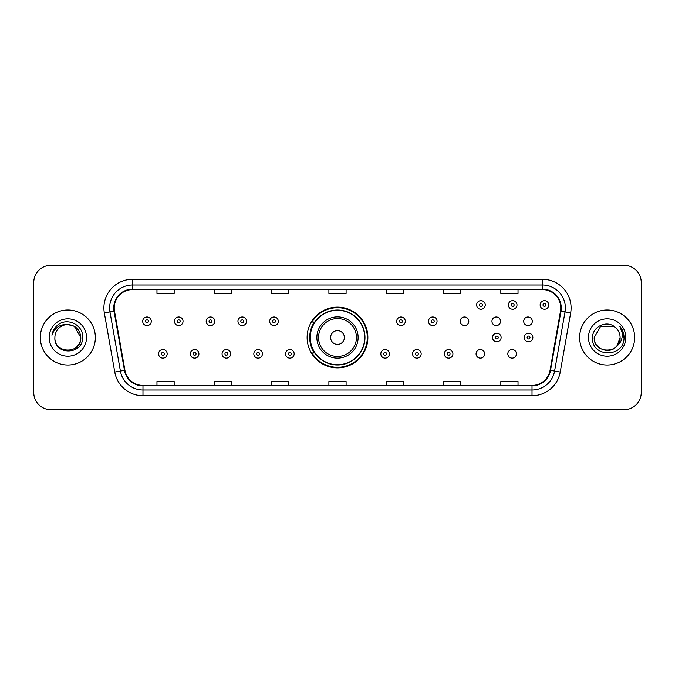 <?xml version="1.0" encoding="UTF-8"?>
<svg xmlns="http://www.w3.org/2000/svg" width="675" height="675" viewBox="0 0 675 675"><rect width="100%" height="100%" fill="white"/><g stroke="black" fill="none" stroke-linecap="round" stroke-linejoin="round"><path stroke-width="1.01" d="M307.125 337.5A30.375 30.375 0 0 0 337.5 367.875A30.375 30.375 0 0 0 367.875 337.5A30.375 30.375 0 0 0 337.5 307.125A30.375 30.375 0 0 0 307.125 337.5M476.077 353.835A4.295 4.295 0 0 0 480.381 358.13A4.295 4.295 0 0 0 484.675 353.835A4.295 4.295 0 0 0 480.381 349.532A4.295 4.295 0 0 0 476.077 353.835M507.828 353.835A4.295 4.295 0 0 0 512.131 358.13A4.295 4.295 0 0 0 516.426 353.835A4.295 4.295 0 0 0 512.131 349.532A4.295 4.295 0 0 0 507.828 353.835M523.707 321.283A4.295 4.295 0 0 0 528.002 325.578A4.295 4.295 0 0 0 532.305 321.283A4.295 4.295 0 0 0 528.002 316.98A4.295 4.295 0 0 0 523.707 321.283M491.957 321.283A4.295 4.295 0 0 0 496.252 325.578A4.295 4.295 0 0 0 500.555 321.283A4.295 4.295 0 0 0 496.252 316.98A4.295 4.295 0 0 0 491.957 321.283M460.207 321.283A4.295 4.295 0 0 0 464.501 325.578A4.295 4.295 0 0 0 468.804 321.283A4.295 4.295 0 0 0 464.501 316.98A4.295 4.295 0 0 0 460.207 321.283M314.407 352.974A27.793 27.793 0 0 1 314.407 322.026M33.75 282.479L33.75 392.521A17.196 17.196 0 0 0 50.946 409.708L624.054 409.708A17.196 17.196 0 0 0 641.25 392.521L641.25 282.479A17.196 17.196 0 0 0 624.054 265.292L50.946 265.292A17.196 17.196 0 0 0 33.75 282.479L33.75 392.521M40.34 337.5A27.506 27.506 0 0 0 67.854 365.006A27.506 27.506 0 0 0 95.361 337.5A27.506 27.506 0 0 0 67.854 309.994A27.506 27.506 0 0 0 40.34 337.5A27.506 27.506 0 0 0 67.854 365.006A27.506 27.506 0 0 0 95.361 337.5A27.506 27.506 0 0 0 67.854 309.994A27.506 27.506 0 0 0 40.34 337.5M579.639 337.5A27.506 27.506 0 0 0 607.146 365.006A27.506 27.506 0 0 0 634.66 337.5A27.506 27.506 0 0 0 607.146 309.994A27.506 27.506 0 0 0 579.639 337.5A27.506 27.506 0 0 0 607.146 365.006A27.506 27.506 0 0 0 634.66 337.5A27.506 27.506 0 0 0 607.146 309.994A27.506 27.506 0 0 0 579.639 337.5M114.218 307.927A18.343 18.343 0 0 1 132.553 289.592L542.447 289.592A18.343 18.343 0 0 1 560.503 311.116L550.074 370.254A18.343 18.343 0 0 1 532.018 385.408L142.982 385.408A18.343 18.343 0 0 1 124.926 370.254L114.497 311.116A18.343 18.343 0 0 1 114.218 307.927M113.754 307.927A18.799 18.799 0 0 0 114.041 311.192L124.47 370.339A18.799 18.799 0 0 0 142.982 385.872L532.018 385.872A18.799 18.799 0 0 0 550.53 370.339L560.959 311.192A18.799 18.799 0 0 0 542.447 289.128L132.553 289.128A18.799 18.799 0 0 0 113.754 307.927M104.338 312.905A28.654 28.654 0 0 1 132.553 279.273L542.447 279.273A28.654 28.654 0 0 1 570.662 312.905L560.233 372.052A28.654 28.654 0 0 1 532.018 395.727L142.982 395.727A28.654 28.654 0 0 1 114.767 372.052L104.338 312.905L109.974 311.909A22.925 22.925 0 0 1 132.553 285.002L542.447 285.002A22.925 22.925 0 0 1 565.026 311.909L554.588 371.056A22.925 22.925 0 0 1 532.018 389.998L142.982 389.998A22.925 22.925 0 0 1 120.412 371.056L109.974 311.909A22.925 22.925 0 0 1 109.628 307.927M624.054 265.292L50.946 265.292M50.946 409.708L624.054 409.708M641.25 392.521L641.25 282.479M550.53 370.339L554.588 371.056L565.026 311.909L570.662 312.905M328.902 289.592L328.902 293.473L346.098 293.473L346.098 289.592M271.595 289.592L271.595 293.473L288.782 293.473L288.782 289.592M214.279 289.592L214.279 293.473L231.474 293.473L231.474 289.592M156.971 289.592L156.971 293.473L174.167 293.473L174.167 289.592M386.218 289.592L386.218 293.473L403.405 293.473L403.405 289.592M443.526 289.592L443.526 293.473L460.721 293.473L460.721 289.592M500.833 289.592L500.833 293.473L518.029 293.473L518.029 289.592M346.098 385.408L346.098 381.527L328.902 381.527L328.902 385.408M288.782 385.408L288.782 381.527L271.595 381.527L271.595 385.408M231.474 385.408L231.474 381.527L214.279 381.527L214.279 385.408M174.167 385.408L174.167 381.527L156.971 381.527L156.971 385.408M403.405 385.408L403.405 381.527L386.218 381.527L386.218 385.408M460.721 385.408L460.721 381.527L443.526 381.527L443.526 385.408M518.029 385.408L518.029 381.527L500.833 381.527L500.833 385.408M54.894 337.5A12.96 12.96 0 0 1 67.854 324.54L74.326 326.278L80.806 337.5L74.326 326.278L67.854 324.54L74.326 326.278L80.806 337.5L74.326 326.278L67.854 324.54L74.326 326.278L80.806 337.5C81.599 354.215 54.101 354.215 54.894 337.5C53.688 355.607 83.202 355.193 82.62 337.5C83.624 325.114 67.534 317.081 57.999 324.818C54.633 327.51 52.616 330.986 51.95 335.23C54.624 327.628 59.923 324.067 67.854 324.54L74.326 326.278L80.806 337.5C81.599 354.215 54.101 354.215 54.894 337.5C54.101 354.215 81.599 354.215 80.806 337.5C81.599 354.215 54.101 354.215 54.894 337.5C54.101 354.215 81.599 354.215 80.806 337.5C81.599 354.215 54.101 354.215 54.894 337.5C54.101 354.215 81.599 354.215 80.806 337.5C81.599 354.215 54.101 354.215 54.894 337.5C54.101 354.215 81.599 354.215 80.806 337.5C80.722 341.752 78.967 345.229 75.541 347.929M67.854 324.54C75.718 325.308 80.038 329.628 80.806 337.5M49.165 337.5A18.689 18.689 0 0 0 67.854 356.189A18.689 18.689 0 0 0 86.535 337.5A18.689 18.689 0 0 0 67.854 318.811A18.689 18.689 0 0 0 49.165 337.5M344.377 337.5A6.877 6.877 0 0 0 337.5 330.623A6.877 6.877 0 0 0 330.623 337.5A6.877 6.877 0 0 0 337.5 344.377A6.877 6.877 0 0 0 344.377 337.5M358.13 337.5A20.63 20.63 0 0 0 337.5 316.87A20.63 20.63 0 0 0 316.87 337.5A20.63 20.63 0 0 0 337.5 358.13A20.63 20.63 0 0 0 358.13 337.5A20.63 20.63 0 0 1 337.5 358.13A20.63 20.63 0 0 1 316.87 337.5M364.719 337.5A27.219 27.219 0 0 0 337.5 310.281A27.219 27.219 0 0 0 310.281 337.5A27.219 27.219 0 0 0 337.5 364.719A27.219 27.219 0 0 0 364.719 337.5M367.301 337.5A29.801 29.801 0 0 1 312.027 352.974L314.795 352.974A27.481 27.481 0 0 0 364.981 337.567A27.481 27.481 0 0 0 314.795 322.026L312.027 322.026A29.801 29.801 0 0 1 367.301 337.5M603.172 349.827C613.001 351.38 618.646 347.271 620.106 337.5C620.899 354.215 593.401 354.215 594.194 337.5L600.674 326.278L594.194 337.5L600.674 326.278L613.626 326.278L615.634 327.712C607.686 319.376 592.38 326.244 592.523 337.5C591.064 357.497 623.489 358.02 624.021 338.47L624.046 337.5C623.995 333.248 622.586 329.518 619.802 326.303C621.92 329.771 622.662 333.509 622.038 337.5C621.43 340.9 619.777 343.676 617.077 345.828A12.96 12.96 0 0 0 620.106 337.5L617.077 345.828C610.2 355.118 593.519 349.169 594.194 337.5C593.401 354.215 620.899 354.215 620.106 337.5L617.043 345.862L620.106 337.5C620.899 354.215 593.401 354.215 594.194 337.5C593.401 354.215 620.899 354.215 620.106 337.5A12.96 12.96 0 0 0 615.634 327.712M588.465 337.5A18.689 18.689 0 0 0 607.146 356.189A18.689 18.689 0 0 0 625.835 337.5A18.689 18.689 0 0 0 607.146 318.811A18.689 18.689 0 0 0 588.465 337.5M624.046 337.5L620.055 326.59M619.928 326.447L624.038 337.989M151.293 321.283A4.295 4.295 0 0 1 146.998 325.578A4.295 4.295 0 0 1 142.695 321.283A4.295 4.295 0 0 1 146.998 316.98A4.295 4.295 0 0 1 151.293 321.283A4.295 4.295 0 0 0 146.998 316.98A4.295 4.295 0 0 0 142.695 321.283M183.043 321.283A4.295 4.295 0 0 1 178.748 325.578A4.295 4.295 0 0 1 174.445 321.283A4.295 4.295 0 0 1 178.748 316.98A4.295 4.295 0 0 1 183.043 321.283A4.295 4.295 0 0 0 178.748 316.98A4.295 4.295 0 0 0 174.445 321.283M214.793 321.283A4.295 4.295 0 0 1 210.499 325.578A4.295 4.295 0 0 1 206.196 321.283A4.295 4.295 0 0 1 210.499 316.98A4.295 4.295 0 0 1 214.793 321.283A4.295 4.295 0 0 0 210.499 316.98A4.295 4.295 0 0 0 206.196 321.283M246.544 321.283A4.295 4.295 0 0 1 242.249 325.578A4.295 4.295 0 0 1 237.954 321.283A4.295 4.295 0 0 1 242.249 316.98A4.295 4.295 0 0 1 246.544 321.283A4.295 4.295 0 0 0 242.249 316.98A4.295 4.295 0 0 0 237.954 321.283M278.294 321.283A4.295 4.295 0 0 1 273.999 325.578A4.295 4.295 0 0 1 269.705 321.283A4.295 4.295 0 0 1 273.999 316.98A4.295 4.295 0 0 1 278.294 321.283A4.295 4.295 0 0 0 273.999 316.98A4.295 4.295 0 0 0 269.705 321.283M405.295 321.283A4.295 4.295 0 0 1 401.001 325.578A4.295 4.295 0 0 1 396.706 321.283A4.295 4.295 0 0 1 401.001 316.98A4.295 4.295 0 0 1 405.295 321.283A4.295 4.295 0 0 0 401.001 316.98A4.295 4.295 0 0 0 396.706 321.283M437.046 321.283A4.295 4.295 0 0 1 432.751 325.578A4.295 4.295 0 0 1 428.456 321.283A4.295 4.295 0 0 1 432.751 316.98A4.295 4.295 0 0 1 437.046 321.283A4.295 4.295 0 0 0 432.751 316.98A4.295 4.295 0 0 0 428.456 321.283M485.249 304.948A4.295 4.295 0 0 1 480.954 309.243A4.295 4.295 0 0 1 476.651 304.948A4.295 4.295 0 0 1 480.954 300.645A4.295 4.295 0 0 1 485.249 304.948A4.295 4.295 0 0 0 480.954 300.645A4.295 4.295 0 0 0 476.651 304.948M516.999 304.948A4.295 4.295 0 0 1 512.705 309.243A4.295 4.295 0 0 1 508.402 304.948A4.295 4.295 0 0 1 512.705 300.645A4.295 4.295 0 0 1 516.999 304.948A4.295 4.295 0 0 0 512.705 300.645A4.295 4.295 0 0 0 508.402 304.948M548.75 304.948A4.295 4.295 0 0 1 544.455 309.243A4.295 4.295 0 0 1 540.152 304.948A4.295 4.295 0 0 1 544.455 300.645A4.295 4.295 0 0 1 548.75 304.948A4.295 4.295 0 0 0 544.455 300.645A4.295 4.295 0 0 0 540.152 304.948M158.574 353.835A4.295 4.295 0 0 1 162.869 349.532A4.295 4.295 0 0 1 167.172 353.835A4.295 4.295 0 0 1 162.869 358.13A4.295 4.295 0 0 1 158.574 353.835A4.295 4.295 0 0 0 162.869 358.13A4.295 4.295 0 0 0 167.172 353.835M190.325 353.835A4.295 4.295 0 0 1 194.619 349.532A4.295 4.295 0 0 1 198.922 353.835A4.295 4.295 0 0 1 194.619 358.13A4.295 4.295 0 0 1 190.325 353.835A4.295 4.295 0 0 0 194.619 358.13A4.295 4.295 0 0 0 198.922 353.835M222.075 353.835A4.295 4.295 0 0 1 226.37 349.532A4.295 4.295 0 0 1 230.673 353.835A4.295 4.295 0 0 1 226.37 358.13A4.295 4.295 0 0 1 222.075 353.835A4.295 4.295 0 0 0 226.37 358.13A4.295 4.295 0 0 0 230.673 353.835M253.825 353.835A4.295 4.295 0 0 1 258.12 349.532A4.295 4.295 0 0 1 262.423 353.835A4.295 4.295 0 0 1 258.12 358.13A4.295 4.295 0 0 1 253.825 353.835A4.295 4.295 0 0 0 258.12 358.13A4.295 4.295 0 0 0 262.423 353.835M285.576 353.835A4.295 4.295 0 0 1 289.87 349.532A4.295 4.295 0 0 1 294.173 353.835A4.295 4.295 0 0 1 289.87 358.13A4.295 4.295 0 0 1 285.576 353.835A4.295 4.295 0 0 0 289.87 358.13A4.295 4.295 0 0 0 294.173 353.835M380.827 353.835A4.295 4.295 0 0 1 385.13 349.532A4.295 4.295 0 0 1 389.424 353.835A4.295 4.295 0 0 1 385.13 358.13A4.295 4.295 0 0 1 380.827 353.835A4.295 4.295 0 0 0 385.13 358.13A4.295 4.295 0 0 0 389.424 353.835M412.577 353.835A4.295 4.295 0 0 1 416.88 349.532A4.295 4.295 0 0 1 421.175 353.835A4.295 4.295 0 0 1 416.88 358.13A4.295 4.295 0 0 1 412.577 353.835A4.295 4.295 0 0 0 416.88 358.13A4.295 4.295 0 0 0 421.175 353.835M444.327 353.835A4.295 4.295 0 0 1 448.63 349.532A4.295 4.295 0 0 1 452.925 353.835A4.295 4.295 0 0 1 448.63 358.13A4.295 4.295 0 0 1 444.327 353.835A4.295 4.295 0 0 0 448.63 358.13A4.295 4.295 0 0 0 452.925 353.835M492.531 337.5A4.295 4.295 0 0 1 496.825 333.205A4.295 4.295 0 0 1 501.12 337.5A4.295 4.295 0 0 1 496.825 341.795A4.295 4.295 0 0 1 492.531 337.5A4.295 4.295 0 0 0 496.825 341.795A4.295 4.295 0 0 0 501.12 337.5M524.281 337.5A4.295 4.295 0 0 1 528.576 333.205A4.295 4.295 0 0 1 532.87 337.5A4.295 4.295 0 0 1 528.576 341.795A4.295 4.295 0 0 1 524.281 337.5A4.295 4.295 0 0 0 528.576 341.795A4.295 4.295 0 0 0 532.87 337.5M542.447 279.273L542.447 289.128M109.974 311.909L114.041 311.192M142.982 395.727L142.982 385.872M532.018 385.872L532.018 395.727M114.767 372.052L124.47 370.339M560.959 311.192L565.026 311.909M132.553 279.273L132.553 289.128M554.588 371.056L560.233 372.052M356.451 337.5A18.951 18.951 0 0 0 337.5 318.549A18.951 18.951 0 0 0 318.549 337.5A18.951 18.951 0 0 0 337.5 356.451A18.951 18.951 0 0 0 356.451 337.5M145.564 321.283A1.434 1.434 0 0 0 146.998 322.718A1.434 1.434 0 0 0 148.432 321.283A1.434 1.434 0 0 0 146.998 319.849A1.434 1.434 0 0 0 145.564 321.283M177.314 321.283A1.434 1.434 0 0 0 178.748 322.718A1.434 1.434 0 0 0 180.183 321.283A1.434 1.434 0 0 0 178.748 319.849A1.434 1.434 0 0 0 177.314 321.283M209.064 321.283A1.434 1.434 0 0 0 210.499 322.718A1.434 1.434 0 0 0 211.933 321.283A1.434 1.434 0 0 0 210.499 319.849A1.434 1.434 0 0 0 209.064 321.283M240.815 321.283A1.434 1.434 0 0 0 242.249 322.718A1.434 1.434 0 0 0 243.683 321.283A1.434 1.434 0 0 0 242.249 319.849A1.434 1.434 0 0 0 240.815 321.283M272.565 321.283A1.434 1.434 0 0 0 273.999 322.718A1.434 1.434 0 0 0 275.434 321.283A1.434 1.434 0 0 0 273.999 319.849A1.434 1.434 0 0 0 272.565 321.283M399.566 321.283A1.434 1.434 0 0 0 401.001 322.718A1.434 1.434 0 0 0 402.435 321.283A1.434 1.434 0 0 0 401.001 319.849A1.434 1.434 0 0 0 399.566 321.283M431.317 321.283A1.434 1.434 0 0 0 432.751 322.718A1.434 1.434 0 0 0 434.185 321.283A1.434 1.434 0 0 0 432.751 319.849A1.434 1.434 0 0 0 431.317 321.283M479.52 304.948A1.434 1.434 0 0 0 480.954 306.382A1.434 1.434 0 0 0 482.38 304.948A1.434 1.434 0 0 0 480.954 303.514A1.434 1.434 0 0 0 479.52 304.948M511.27 304.948A1.434 1.434 0 0 0 512.705 306.382A1.434 1.434 0 0 0 514.131 304.948A1.434 1.434 0 0 0 512.705 303.514A1.434 1.434 0 0 0 511.27 304.948M543.021 304.948A1.434 1.434 0 0 0 544.455 306.382A1.434 1.434 0 0 0 545.881 304.948A1.434 1.434 0 0 0 544.455 303.514A1.434 1.434 0 0 0 543.021 304.948M164.303 353.835A1.434 1.434 0 0 0 162.869 352.401A1.434 1.434 0 0 0 161.443 353.835A1.434 1.434 0 0 0 162.869 355.269A1.434 1.434 0 0 0 164.303 353.835M196.054 353.835A1.434 1.434 0 0 0 194.619 352.401A1.434 1.434 0 0 0 193.193 353.835A1.434 1.434 0 0 0 194.619 355.269A1.434 1.434 0 0 0 196.054 353.835M227.804 353.835A1.434 1.434 0 0 0 226.37 352.401A1.434 1.434 0 0 0 224.944 353.835A1.434 1.434 0 0 0 226.37 355.269A1.434 1.434 0 0 0 227.804 353.835M259.554 353.835A1.434 1.434 0 0 0 258.12 352.401A1.434 1.434 0 0 0 256.694 353.835A1.434 1.434 0 0 0 258.12 355.269A1.434 1.434 0 0 0 259.554 353.835M291.305 353.835A1.434 1.434 0 0 0 289.87 352.401A1.434 1.434 0 0 0 288.444 353.835A1.434 1.434 0 0 0 289.87 355.269A1.434 1.434 0 0 0 291.305 353.835M386.556 353.835A1.434 1.434 0 0 0 385.13 352.401A1.434 1.434 0 0 0 383.695 353.835A1.434 1.434 0 0 0 385.13 355.269A1.434 1.434 0 0 0 386.556 353.835M418.306 353.835A1.434 1.434 0 0 0 416.88 352.401A1.434 1.434 0 0 0 415.446 353.835A1.434 1.434 0 0 0 416.88 355.269A1.434 1.434 0 0 0 418.306 353.835M450.056 353.835A1.434 1.434 0 0 0 448.63 352.401A1.434 1.434 0 0 0 447.196 353.835A1.434 1.434 0 0 0 448.63 355.269A1.434 1.434 0 0 0 450.056 353.835M498.26 337.5A1.434 1.434 0 0 0 496.825 336.066A1.434 1.434 0 0 0 495.391 337.5A1.434 1.434 0 0 0 496.825 338.934A1.434 1.434 0 0 0 498.26 337.5M530.01 337.5A1.434 1.434 0 0 0 528.576 336.066A1.434 1.434 0 0 0 527.141 337.5A1.434 1.434 0 0 0 528.576 338.934A1.434 1.434 0 0 0 530.01 337.5"/></g></svg>
